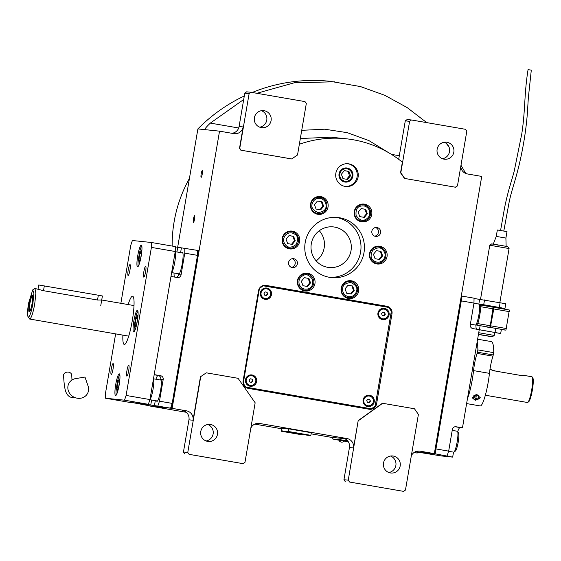 <?xml version="1.0" encoding="UTF-8"?>
<svg xmlns="http://www.w3.org/2000/svg" width="561" height="561" viewBox="0 0 561 561"><rect width="100%" height="100%" fill="white"/><g stroke="black" fill="none" stroke-linecap="round" stroke-linejoin="round"><path stroke-width="0.84" d="M371.859 231.202A4.488 4.432 -84.1 0 1 376.69 227.486A4.488 4.432 -84.1 0 1 380.596 232.71A4.488 4.432 -84.1 0 1 375.765 236.419A4.488 4.432 -84.1 0 1 371.859 231.202M374.699 236.167A4.488 4.432 95.9 0 0 375.597 227.514M288.606 262.387A4.488 4.432 -84.1 0 1 293.438 258.67A4.488 4.432 -84.1 0 1 297.351 263.894A4.488 4.432 -84.1 0 1 292.512 267.604A4.488 4.432 -84.1 0 1 288.606 262.387M291.447 267.359A4.488 4.432 95.9 0 0 292.344 258.698M329.777 277.358A30.203 29.831 95.9 0 0 360.562 252.268A30.203 29.831 95.9 0 0 335.997 217.373M352.876 176.217A7.104 7.013 95.9 0 0 346.698 167.963A7.104 7.013 95.9 0 0 339.047 173.833A7.104 7.013 -84.1 0 0 345.232 182.094A7.104 7.013 -84.1 0 0 352.876 176.217M335.857 173.216A11.43 11.29 95.9 0 0 345.8 186.497A11.43 11.29 95.9 0 0 358.107 177.052A11.43 11.29 95.9 0 0 348.157 163.763A11.43 11.29 95.9 0 0 335.857 173.216M231.861 133.287A8.163 8.064 95.9 0 0 239.084 126.527L243.158 126.947A8.163 8.064 -84.1 0 1 233.839 133.623L219.533 131.155L197.893 128.911A164.892 162.858 -84.1 0 1 244.308 95.973M200.705 376.824L187.774 452.461L189.092 454.34L243.116 463.667L244.982 462.334L255.157 402.791L238.074 378.31L206.294 372.82L200.452 376.803L193.026 420.245A8.163 8.064 -84.1 0 0 186.455 410.827L172.15 408.359L219.533 131.155M200.452 376.803L206.294 372.82M250.823 428.155A8.163 8.064 -84.1 0 1 259.547 423.45L346.943 438.541A8.163 8.064 -84.1 0 1 353.514 447.959L349.44 447.531A8.163 8.064 95.9 0 0 342.869 438.113L346.943 438.541M358.191 420.596L348.269 480.167L349.58 482.046L403.604 491.373L405.47 490.041L418.401 414.411L414.46 408.759L382.42 403.247L358.191 420.596L353.514 447.959M411.311 455.869A8.163 8.064 -84.1 0 1 420.042 451.156L434.34 453.625L417.447 451.871L434.34 453.625L461.296 295.928L462.089 296.061L435.133 453.765L434.34 453.625L481.724 176.42L467.425 173.952A8.163 8.064 -84.1 0 1 460.763 166.589M404.747 178.461L455.343 187.213L457.46 185.901L466.808 131.19L465.497 129.311L411.472 119.984L409.607 121.316L400.806 172.809L404.747 178.461L455.595 187.241M404.488 178.433L400.547 172.781L402.363 162.178A109.388 108.035 95.9 0 0 345.878 138.742A109.388 108.035 95.9 0 0 299.35 144.254M241.076 150.208L291.671 158.959L297.519 154.976L306.32 103.483L305.009 101.604L250.977 92.277L249.119 93.61L239.764 148.321L241.076 150.208L291.923 158.98M240.823 150.18L239.512 148.293L243.158 126.947M386.732 306.243L265.97 285.395A6.529 6.452 95.9 0 0 258.516 290.738L243.109 380.849A6.529 6.452 95.9 0 0 248.362 388.387L369.131 409.235A6.529 6.452 95.9 0 0 376.585 403.892L391.992 313.781A6.529 6.452 95.9 0 0 386.732 306.243L385.716 306.138A6.529 6.452 -84.1 0 1 388.57 307.407M310.563 203.945A8.976 8.871 95.9 0 0 318.382 214.379A8.976 8.871 95.9 0 0 328.045 206.96A8.976 8.871 95.9 0 0 320.233 196.518A8.976 8.871 95.9 0 0 310.563 203.945M354.264 211.483A8.976 8.871 95.9 0 0 362.076 221.925A8.976 8.871 95.9 0 0 371.74 214.505A8.976 8.871 95.9 0 0 363.928 204.064A8.976 8.871 95.9 0 0 354.264 211.483M369.559 253.579A8.976 8.871 95.9 0 0 377.378 264.021A8.976 8.871 95.9 0 0 387.041 256.601A8.976 8.871 95.9 0 0 379.229 246.16A8.976 8.871 95.9 0 0 369.559 253.579M341.165 288.137A8.976 8.871 95.9 0 0 348.977 298.571A8.976 8.871 95.9 0 0 358.64 291.152A8.976 8.871 95.9 0 0 350.828 280.71A8.976 8.871 95.9 0 0 341.165 288.137M297.463 280.591A8.976 8.871 95.9 0 0 305.275 291.033A8.976 8.871 95.9 0 0 314.945 283.607A8.976 8.871 95.9 0 0 307.126 273.165A8.976 8.871 95.9 0 0 297.463 280.591M282.169 238.495A8.976 8.871 95.9 0 0 289.981 248.937A8.976 8.871 95.9 0 0 299.644 241.511A8.976 8.871 95.9 0 0 291.832 231.069A8.976 8.871 95.9 0 0 282.169 238.495M363.998 252.618A30.203 29.831 95.9 0 0 337.715 217.507A30.203 29.831 95.9 0 0 305.205 242.471A30.203 29.831 95.9 0 0 331.488 277.59A30.203 29.831 95.9 0 0 363.998 252.618M347.652 163.721A11.43 11.29 95.9 0 1 357.084 176.946A11.43 11.29 -84.1 0 1 345.296 186.434M201.189 173.903A3.429 0.533 -80.2 0 0 201.14 177.339A3.429 0.533 -80.2 0 0 202.262 174.015A3.429 0.533 -80.2 0 0 202.311 170.579A3.429 0.533 -80.2 0 0 201.189 173.903M193.489 218.965A3.429 0.533 -80.2 0 0 193.44 222.394A3.429 0.533 -80.2 0 0 194.562 219.071A3.429 0.533 -80.2 0 0 194.611 215.641A3.429 0.533 -80.2 0 0 193.489 218.965M175.298 246.875L198.314 250.522L171.357 408.226L172.15 408.359L150.53 405.996M177.662 247.282L197.893 128.911M311.306 432.706L288.782 428.856M288.747 429.039L281.65 428.12M332.946 437.615L311.117 433.842M281.545 428.737L254.75 424.116M186.315 412.3L150.509 406.122M193.026 420.245L188.952 419.824A8.163 8.064 95.9 0 0 182.381 410.407L186.455 410.827M188.952 419.824L183.447 452.012L187.774 452.461M349.44 447.531L343.942 479.718L348.269 480.167M382.679 403.275L358.444 420.624M409.607 121.316L405.28 120.867L398.703 159.338M300.331 138.504L331.074 137.207L345.878 138.742M249.119 93.61L244.785 93.161L239.084 126.527M265.037 285.304L385.716 306.138M388.899 307.68A6.529 6.452 -84.1 0 1 390.596 310.121M391.052 312.954A6.529 6.452 -84.1 0 1 390.968 313.676L375.568 403.787A6.529 6.452 -84.1 0 1 375.407 404.502M374.222 406.788A6.529 6.452 -84.1 0 1 369.047 409.221M322.372 212.773A8.976 8.871 -84.1 0 1 317.491 214.246M323.872 198.98A8.976 8.871 95.9 0 0 319.335 196.469M366.067 220.319A8.976 8.871 -84.1 0 1 361.193 221.784M367.567 206.518A8.976 8.871 95.9 0 0 363.03 204.015M381.368 262.415A8.976 8.871 -84.1 0 1 376.487 263.88M382.868 248.614A8.976 8.871 95.9 0 0 378.331 246.111M352.967 296.965A8.976 8.871 -84.1 0 1 348.086 298.438M354.468 283.172A8.976 8.871 95.9 0 0 349.931 280.661M309.272 289.42A8.976 8.871 -84.1 0 1 304.392 290.893M310.766 275.626A8.976 8.871 95.9 0 0 306.236 273.123M293.971 247.324A8.976 8.871 -84.1 0 1 289.09 248.796M295.472 233.53A8.976 8.871 95.9 0 0 290.935 231.027M261.433 110.692A8.569 8.464 -84.1 0 1 259.729 127.172M244.785 93.161L246.651 91.829L250.977 92.277M204.919 129.64L204.905 129.64C204.723 128.897 206.532 126.716 210.34 123.104L243.705 99.5M252.212 92.488A164.892 162.858 -84.1 0 1 329.959 81.289L360.435 86.555L384.797 95.307L407.104 107.551L426.725 122.614M256.833 93.287L294.336 82.762L334.868 81.794M446.374 143.497L448.891 146.765M460.981 165.285L465.798 173.489M207.794 424.481A8.569 8.464 -84.1 0 1 206.09 440.96M189.092 454.34L243.116 463.667M184.765 453.891L183.447 452.012M390.533 456.03A8.569 8.464 -84.1 0 1 388.822 472.509M349.58 482.046L403.604 491.373M345.253 481.597L343.942 479.718M200.768 431.507A8.569 8.464 -84.1 0 1 209.989 424.425A8.569 8.464 -84.1 0 1 217.451 434.389A8.569 8.464 -84.1 0 1 208.222 441.472A8.569 8.464 -84.1 0 1 200.768 431.507M383.5 463.056A8.569 8.464 -84.1 0 1 392.728 455.967A8.569 8.464 -84.1 0 1 400.182 465.932A8.569 8.464 -84.1 0 1 390.961 473.021A8.569 8.464 -84.1 0 1 383.5 463.056M444.172 142.242A8.569 8.464 -84.1 0 1 442.461 158.721M405.28 120.867L407.139 119.535L411.472 119.984M437.138 149.261A8.569 8.464 -84.1 0 1 446.367 142.178A8.569 8.464 -84.1 0 1 453.821 152.143A8.569 8.464 -84.1 0 1 444.6 159.226A8.569 8.464 -84.1 0 1 437.138 149.261M301.734 130.327L324.616 129.198L347.315 132.677L368.956 140.615L388.668 152.711M254.399 117.719A8.569 8.464 -84.1 0 1 263.628 110.629A8.569 8.464 -84.1 0 1 271.089 120.594A8.569 8.464 -84.1 0 1 261.861 127.684A8.569 8.464 -84.1 0 1 254.399 117.719M334.314 439.277L347.75 440.995L340.913 439.852L341.179 438.323L332.968 437.475L332.708 439.004L333.031 437.482M341.179 438.323L345.38 438.997M416.62 451.31L417.51 451.493L417.251 453.022L413.843 452.671M339.054 439.894L344.166 440.792M347.89 441.177L340.324 440.09M334.3 439.361L338.97 440.196M348.332 441.816L344.117 441.086M414.137 452.461L415.624 452.825L413.871 452.65M415.624 452.825L414.039 452.524M334.342 439.361L347.827 441.093M344.152 440.862L348.164 441.556M347.063 441.451L348.234 441.661L347.063 441.451M348.248 441.682L346.172 441.353L348.262 441.703M344.131 441.002L345.842 441.29L344.131 440.995M414.158 452.447L417.251 453.022M340.913 439.852L332.771 439.011M334.307 439.319L332.708 439.004M339.019 439.894L338.956 440.252L344.11 441.135L344.138 440.771M344.075 441.135L344.11 441.135A3.1 3.1 0 0 1 338.956 440.252L338.991 440.266M172.164 246.062A134.689 133.027 -84.1 0 1 174.106 221.868A134.689 133.027 -84.1 0 1 189.429 178.433M311.306 243.769A20.406 20.154 -84.1 0 1 333.269 226.896A20.406 20.154 -84.1 0 1 351.025 250.627A20.406 20.154 -84.1 0 1 329.062 267.499A20.406 20.154 -84.1 0 1 311.306 243.769M319.3 230.732A20.406 20.154 -84.1 0 1 316.173 260.879M348.437 296.706C352.729 296.979 355.464 295.023 356.635 290.829C357.609 287.548 355.681 284.792 350.856 282.541C345.562 283.039 342.827 285.002 342.652 288.417C342.371 292.765 344.293 295.528 348.437 296.706M348.115 297.653A8.163 8.064 95.9 0 0 357.441 290.977A8.163 8.064 95.9 0 0 350.337 281.489A8.163 8.064 95.9 0 0 341.551 288.235A8.163 8.064 95.9 0 0 348.115 297.653M345.976 281.601A8.163 8.064 -84.1 0 1 348.963 281.341L350.337 281.489M344.468 296.748A8.163 8.064 95.9 0 0 347.28 297.582L348.654 297.73M348.037 285.205L345.057 288.831L346.663 293.249L351.249 294.041L354.229 290.416L352.624 285.998L348.037 285.205M352.624 285.998L348.002 285.247M354.229 290.416L353.472 290.339L351.866 285.914M350.527 293.915L353.472 290.339M299.286 284.574C301.187 288.473 304.223 289.89 308.396 288.817C311.685 288.017 313.087 284.939 312.61 279.581C309.546 275.192 306.509 273.782 303.501 275.346C299.637 277.274 298.235 280.353 299.286 284.574M298.228 284.897A8.163 8.064 95.9 0 0 313.795 281.033A8.163 8.064 95.9 0 0 303.017 274.406A8.163 8.064 95.9 0 0 298.228 284.897M302.281 274.056A8.163 8.064 -84.1 0 1 305.261 273.803L306.636 273.943M300.766 289.203A8.163 8.064 95.9 0 0 303.578 290.037L304.953 290.184M308.929 278.452L304.343 277.66L301.362 281.285L302.968 285.703L307.554 286.496L310.535 282.87L308.929 278.452L304.307 277.709M310.535 282.87L309.77 282.793L308.164 278.375M306.825 286.369L309.77 282.793M285.198 235.396C282.807 239.021 283.109 242.394 286.103 245.508C288.424 247.99 291.755 247.681 296.103 244.568C298.333 239.68 298.031 236.307 295.191 234.456C291.615 232.044 288.284 232.352 285.198 235.396M284.301 234.757A8.163 8.064 95.9 0 0 289.658 248.088A8.163 8.064 95.9 0 0 295.661 233.685A8.163 8.064 95.9 0 0 284.301 234.757M289.658 248.088L288.284 247.941A8.163 8.064 -84.1 0 1 285.472 247.106M291.341 231.847L289.967 231.707A8.163 8.064 95.9 0 0 286.98 231.959M295.24 240.774L293.634 236.356L289.041 235.564L286.061 239.189L287.667 243.607L292.253 244.4L295.24 240.774L294.476 240.697L292.87 236.279L289.006 235.613M293.634 236.356L292.87 236.279M291.531 244.273L294.476 240.697M320.261 198.349C315.969 198.075 313.234 200.032 312.056 204.225C311.089 207.5 313.017 210.263 317.842 212.514C323.129 212.009 325.864 210.052 326.039 206.637C326.327 202.29 324.398 199.527 320.261 198.349M320.275 197.367A8.163 8.064 95.9 0 0 310.948 204.043A8.163 8.064 95.9 0 0 318.052 213.538A8.163 8.064 95.9 0 0 326.839 206.785A8.163 8.064 95.9 0 0 320.275 197.367M318.052 213.538L316.677 213.39A8.163 8.064 -84.1 0 1 313.865 212.556M319.735 197.297L318.36 197.149A8.163 8.064 95.9 0 0 315.38 197.409M320.654 209.849L323.634 206.224L322.028 201.806L317.442 201.013L314.462 204.639L316.067 209.057L320.654 209.849M323.634 206.224L322.87 206.146L321.264 201.722L317.407 201.055M319.931 209.723L322.87 206.146M322.028 201.806L321.264 201.722M369.404 210.48C367.511 206.574 364.475 205.165 360.302 206.238C357.013 207.037 355.611 210.116 356.088 215.473C359.152 219.856 362.189 221.272 365.197 219.709C369.054 217.78 370.463 214.702 369.404 210.48M370.162 210.123A8.163 8.064 95.9 0 0 354.594 213.986A8.163 8.064 95.9 0 0 365.379 220.613A8.163 8.064 95.9 0 0 370.162 210.123M361.754 221.076L360.379 220.936A8.163 8.064 -84.1 0 1 357.567 220.101M363.437 204.842L362.062 204.695A8.163 8.064 95.9 0 0 359.075 204.954M359.769 216.602L364.355 217.395L367.336 213.769L365.73 209.351L361.144 208.559L358.163 212.184L359.769 216.602M365.73 209.351L361.102 208.601M367.336 213.769L366.571 213.685L364.966 209.267M363.626 217.268L366.571 213.685M383.493 259.659C385.891 256.033 385.589 252.66 382.588 249.54C380.274 247.057 376.943 247.373 372.595 250.487C370.365 255.374 370.667 258.747 373.5 260.599C377.076 263.011 380.407 262.695 383.493 259.659M384.089 260.269A8.163 8.064 95.9 0 0 378.731 246.938A8.163 8.064 95.9 0 0 372.728 261.335A8.163 8.064 95.9 0 0 384.089 260.269M374.376 247.05A8.163 8.064 -84.1 0 1 377.357 246.791L378.731 246.938M372.862 262.197A8.163 8.064 95.9 0 0 375.674 263.032L377.048 263.172M373.458 254.28L375.064 258.698L379.65 259.491L382.63 255.865L381.024 251.44L376.438 250.655L373.458 254.28M381.024 251.44L376.403 250.697M382.63 255.865L381.866 255.781L380.26 251.363M378.927 259.364L381.866 255.781M150.755 404.993L133.202 402.735L151.498 406.164L170.593 408.149L150.755 404.993L151.61 400.014M197.549 250.444L197.486 255.353L184.779 253.158L181.063 274.883A3.268 3.226 -84.1 0 1 177.339 277.548L170.979 276.454L154.198 374.615L160.558 375.709A3.268 3.226 -84.1 0 1 163.188 379.481L159.471 401.199L172.185 403.394L170.593 408.149M197.486 255.353L172.185 403.394M157.879 405.954L159.471 401.199M156.575 400.87A11.024 1.725 -80.2 0 0 156.968 401.353A11.024 1.725 -80.2 0 0 160.558 390.666A11.024 1.725 -80.2 0 0 160.712 379.629A11.024 1.725 -80.2 0 0 160.187 379.958M184.779 253.158L184.835 248.25M178.307 273.747A11.024 1.725 -80.2 0 0 178.693 274.224A11.024 1.725 -80.2 0 0 182.29 263.544A11.024 1.725 -80.2 0 0 182.444 252.506A11.024 1.725 -80.2 0 0 181.918 252.829M171.357 408.226L150.748 406.038M198.314 250.522L199.106 250.662L172.15 408.359L150.734 406.087M149.948 399.488A10.61 1.662 -80.2 0 0 153.027 389.376A10.61 1.662 -80.2 0 0 153.455 378.984M171.68 272.358A10.61 1.662 -80.2 0 0 174.759 262.246A10.61 1.662 -80.2 0 0 175.186 251.861M435.133 453.765L417.433 451.928L434.368 453.681L452.671 457.117L453.519 452.138M447.082 455.876L448.674 451.128L435.96 448.933L461.268 300.892L473.975 303.087L470.265 324.812A3.268 3.226 -84.1 0 0 472.895 328.578L479.248 329.672L462.467 427.833L455.686 426.69M462.082 296.117L474.038 298.179L473.975 303.087M478.828 304.09L479.627 299.413L474.038 298.452M417.412 452.075L441.465 455.953L452.671 457.117M448.674 451.128L452.383 429.403A3.268 3.226 -84.1 0 1 456.114 426.739M475.938 324.791A14.691 2.3 -80.2 0 0 476.492 329.195M462.467 427.833L460.048 427.58A14.691 2.3 -80.2 0 0 457.706 431.654M479.024 304.125A10.61 1.662 99.8 0 1 479.045 304.125A10.61 1.662 99.8 0 1 479.283 304.3A10.61 1.662 99.8 0 1 478.877 314.868A10.61 1.662 99.8 0 1 475.714 324.952A10.61 1.662 99.8 0 1 475.455 325.043A10.61 1.662 99.8 0 1 475.433 325.043A10.61 1.662 99.8 0 1 475.419 325.036M480.076 305.633C482.362 302.547 478.105 327.414 476.941 323.978M458.351 432.755C459.122 433.429 459.087 436.535 458.232 442.082C457.194 447.601 456.184 450.609 455.209 451.1M457.299 431.248A10.61 1.662 99.8 0 1 457.313 431.255A10.61 1.662 99.8 0 1 457.552 431.43A10.61 1.662 99.8 0 1 457.166 441.879A10.61 1.662 99.8 0 1 453.982 452.082A10.61 1.662 99.8 0 1 453.723 452.166A10.61 1.662 99.8 0 1 453.702 452.166A10.61 1.662 99.8 0 1 453.688 452.159M28.38 317.154C29.831 316.481 31.332 312 32.882 303.704L33.905 293.263L32.713 289.918L28.555 303.256C27.265 311.579 27.209 316.208 28.38 317.154L29.698 319.041C31.318 318.283 32.994 313.276 34.726 304.006L35.869 293.179L34.95 288.466L32.734 289.904M32.594 295.906A7.84 1.227 99.8 0 0 32.573 295.878A7.84 1.227 99.8 0 0 29.908 303.424A7.84 1.227 -80.2 0 0 29.915 311.257A7.84 1.227 -80.2 0 0 29.95 311.243M29.382 303.34A8.569 1.339 -80.2 0 0 29.677 311.664A8.569 1.339 -80.2 0 0 32.054 303.62A8.569 1.339 -80.2 0 0 32.482 295.416A8.569 1.339 -80.2 0 0 29.382 303.34M100.756 305.619L102.411 295.97L98.343 295.219L97.523 300.023L101.716 300.009L134.002 305.57M34.95 288.466L43.499 290.696L97.523 300.023M98.343 295.219L38.73 284.988L38.043 289.006M151.47 242.492L175.305 246.602L175.242 251.51L149.934 399.558L148.349 404.306L129.254 402.328L105.419 398.212L124.514 400.189L126.099 395.442L151.407 247.394L151.47 242.492L132.375 240.508L130.783 245.255L120.867 303.305M148.349 404.306L124.514 400.189M115.636 333.879L105.482 393.303L105.419 398.212M175.242 251.51L151.407 247.394M149.934 399.558L126.099 395.442M111.288 368.949A5.554 0.87 -80.2 0 0 111.211 374.503A5.554 0.87 -80.2 0 0 113.02 369.124A5.554 0.87 -80.2 0 0 113.098 363.563A5.554 0.87 -80.2 0 0 111.288 368.949M128.21 269.953A5.554 0.87 -80.2 0 0 128.132 275.514A5.554 0.87 -80.2 0 0 129.942 270.129A5.554 0.87 -80.2 0 0 130.019 264.568A5.554 0.87 -80.2 0 0 128.21 269.953M143.868 271.573A5.554 0.87 -80.2 0 0 143.791 277.134A5.554 0.87 -80.2 0 0 145.601 271.755A5.554 0.87 -80.2 0 0 145.678 266.195A5.554 0.87 -80.2 0 0 143.868 271.573M126.947 370.569A5.554 0.87 -80.2 0 0 126.87 376.129A5.554 0.87 -80.2 0 0 128.679 370.751A5.554 0.87 -80.2 0 0 128.757 365.19A5.554 0.87 -80.2 0 0 126.947 370.569M128.16 304.56A24.488 3.829 99.8 0 1 132.613 296.215A24.488 3.829 99.8 0 1 132.263 320.745A24.488 3.829 99.8 0 1 124.276 344.482A24.488 3.829 99.8 0 1 122.887 335.127M133.855 320.913A11.024 1.725 -80.2 0 0 133.7 331.951A11.024 1.725 -80.2 0 0 137.291 321.264A11.024 1.725 -80.2 0 0 137.445 310.226A11.024 1.725 -80.2 0 0 133.855 320.913M137.726 255.802A11.024 1.725 -80.2 0 0 137.571 266.84A11.024 1.725 -80.2 0 0 141.162 256.16A11.024 1.725 -80.2 0 0 141.323 245.122A11.024 1.725 -80.2 0 0 137.726 255.802M115.72 384.537A11.024 1.725 -80.2 0 0 115.566 395.575A11.024 1.725 -80.2 0 0 119.163 384.895A11.024 1.725 -80.2 0 0 119.318 373.857A11.024 1.725 -80.2 0 0 115.72 384.537M138.069 312.112L137.704 312.133L138.048 311.881M137.936 312.056C136.772 308.613 132.522 333.479 134.801 330.401L134.913 330.38M135.124 323.935L135.411 326.804L136.653 324.09L137.606 318.515L137.319 315.654L136.078 318.36L135.124 323.935L136.611 324.188M136.078 318.36L137.592 318.62M119.935 375.737L119.57 375.758L119.921 375.512M119.802 375.681C118.637 372.245 114.388 397.111 116.667 394.025L116.779 394.011M116.997 387.56L117.284 390.428L118.525 387.721L119.479 382.146L119.191 379.278L117.95 381.985L116.997 387.56L118.476 387.819M117.95 381.985L119.458 382.251M141.94 247.008L141.575 247.022L141.926 246.777M141.807 246.945C140.643 243.509 136.393 268.375 138.672 265.29L138.784 265.276M139.002 258.824L139.289 261.692L140.531 258.986L141.484 253.411L141.197 250.543L139.955 253.256L139.002 258.824L140.481 259.084M139.955 253.256L141.463 253.516M281.601 431.304L303.031 434.978L281.601 431.304L281.341 430.743L288.627 431.893M287.8 432.349L296.972 433.933L287.8 432.349M288.733 432.04L310.296 435.729L288.733 432.04L288.333 431.472L310.857 435.329L311.348 432.468M294.925 433.092L304.104 434.677L294.925 433.092M352.056 176.077A6.262 6.185 95.9 0 0 347.021 168.854A6.262 6.185 95.9 0 0 339.868 173.973A6.262 6.185 -84.1 0 0 344.91 181.203A6.262 6.185 -84.1 0 0 352.056 176.077M350.548 175.817L348.942 171.4L344.356 170.607L341.376 174.233L342.981 178.657L347.568 179.443L350.548 175.817L349.531 175.712L347.925 171.294L344.307 170.67M348.942 171.4L347.925 171.294M346.6 179.282L349.531 175.712M245.536 387.139L371.396 408.815L375.127 406.143L391.354 311.201L388.724 307.435L262.653 285.71M260.395 287.141L261.994 285.998M263.193 285.766L259.463 288.431L243.236 383.373L245.865 387.146L371.396 408.815M245.865 387.146L245.494 387.104M245.515 379.629A5.715 5.645 95.9 0 0 250.115 386.22A5.715 5.645 95.9 0 0 256.636 381.55A5.715 5.645 95.9 0 0 252.036 374.958A5.715 5.645 95.9 0 0 245.515 379.629M363.1 399.93A5.715 5.645 95.9 0 0 367.7 406.522A5.715 5.645 95.9 0 0 374.222 401.844A5.715 5.645 95.9 0 0 369.622 395.253A5.715 5.645 95.9 0 0 363.1 399.93M260.367 292.73A5.715 5.645 95.9 0 0 264.967 299.322A5.715 5.645 95.9 0 0 271.489 294.651A5.715 5.645 95.9 0 0 266.889 288.059A5.715 5.645 95.9 0 0 260.367 292.73M377.953 313.031A5.715 5.645 95.9 0 0 382.553 319.623A5.715 5.645 95.9 0 0 389.075 314.952A5.715 5.645 95.9 0 0 384.474 308.361A5.715 5.645 95.9 0 0 377.953 313.031M368.058 405.75A4.895 4.839 95.9 0 1 368.03 405.743A4.895 4.839 95.9 0 1 363.766 400.049A4.895 4.839 -84.1 0 1 369.04 396.003A4.895 4.839 -84.1 0 1 369.068 396.003M363.816 400.056A4.895 4.839 -84.1 0 1 369.089 396.01A4.895 4.839 -84.1 0 1 373.353 401.704A4.895 4.839 95.9 0 1 368.079 405.75A4.895 4.839 95.9 0 1 363.816 400.056M367.946 399.109L366.754 400.561L367.392 402.328L369.229 402.644L370.421 401.199L369.776 399.432L367.946 399.109M369.776 399.432L367.925 399.13M370.421 401.199L369.475 399.397M368.935 402.595L370.113 401.164M382.883 318.851A4.895 4.839 95.9 0 1 378.619 313.157A4.895 4.839 -84.1 0 1 383.892 309.104A4.895 4.839 -84.1 0 1 383.92 309.111A4.895 4.839 -84.1 0 1 388.205 314.805A4.895 4.839 95.9 0 1 382.932 318.858A4.895 4.839 95.9 0 1 382.883 318.851L382.932 318.858A4.895 4.839 95.9 0 1 378.675 313.157A4.895 4.839 -84.1 0 1 383.941 309.111L383.892 309.104M382.798 312.218L381.606 313.669L382.244 315.436L384.082 315.752L385.274 314.3L384.629 312.533L382.798 312.218M384.629 312.533L382.784 312.232M385.274 314.3L384.327 312.498M383.794 315.703L384.965 314.265M250.494 385.449L250.444 385.449A4.895 4.839 95.9 0 0 250.465 385.449A4.895 4.839 95.9 0 1 246.181 379.748A4.895 4.839 -84.1 0 1 251.454 375.702A4.895 4.839 -84.1 0 1 251.475 375.702L251.503 375.709A4.895 4.839 -84.1 0 1 255.767 381.403A4.895 4.839 95.9 0 1 250.494 385.449A4.895 4.839 95.9 0 1 246.23 379.755A4.895 4.839 -84.1 0 1 251.503 375.709M250.353 378.815L249.161 380.26L249.806 382.027L251.644 382.35L252.836 380.898L252.191 379.131L250.353 378.815L252.191 379.131M252.836 380.898L251.882 379.096M251.349 382.293L252.527 380.863M265.318 298.55A4.895 4.839 95.9 0 1 265.297 298.55A4.895 4.839 95.9 0 1 261.033 292.856A4.895 4.839 -84.1 0 1 266.307 288.803A4.895 4.839 -84.1 0 1 266.335 288.81M261.082 292.863A4.895 4.839 -84.1 0 1 266.356 288.81A4.895 4.839 -84.1 0 1 270.619 294.504A4.895 4.839 95.9 0 1 265.346 298.557A4.895 4.839 95.9 0 1 261.082 292.863M265.213 291.916L264.014 293.368L264.659 295.135L266.496 295.451L267.688 293.999L267.043 292.232L265.213 291.916M267.043 292.232L265.192 291.937M267.688 293.999L266.741 292.204M266.202 295.402L267.38 293.971M74.515 397.391L71.752 397.546L69.873 396.886C65.742 394.411 64.326 389.902 63.568 375.386A4.081 3.184 -1.6 0 1 68.582 372.16A4.081 3.184 -1.6 0 1 71.731 375.162L71.969 380.007M88.049 385.947A10.61 9.705 -149.2 0 1 77.166 398.191A10.61 9.705 -149.2 0 1 67.86 388.331A10.61 9.705 -149.2 0 1 75.707 378.584L84.977 377.069L88.049 385.947M494.578 371.01C489.998 369.468 490.419 369.51 495.847 371.144L519.682 375.26L523.133 375.239L519.893 375.295M523.182 375.253L531.891 376.747A13.064 2.041 99.8 0 1 532.186 376.964A13.064 2.041 99.8 0 1 531.709 389.832A13.064 2.041 99.8 0 1 527.796 402.384A13.064 2.041 99.8 0 1 527.445 402.489L485.356 395.225M532.403 377.287L532.95 378.149A12.244 1.914 99.8 0 1 532.375 389.951A12.244 1.914 99.8 0 1 528.707 401.718L527.796 402.384M475.286 400.33L480.3 397.812L477.159 394.734L472.138 397.714L475.286 400.33M477.614 339.216L491.324 341.579A40.813 6.381 99.8 0 1 493.75 352.638L492.965 356.158A16.325 2.553 -80.2 0 0 489.444 373.353A24.488 3.829 99.8 0 1 488.203 382.195A24.488 3.829 99.8 0 1 480.216 405.933L466.612 403.583M493.364 354.959L477.474 352.217L477.074 353.409A16.325 2.553 99.8 0 0 473.554 370.611A24.488 3.829 99.8 0 1 472.313 379.453A24.488 3.829 99.8 0 1 467.453 398.682M477.474 352.217L477.86 349.896A40.813 6.381 99.8 0 0 477.187 341.719M472.229 397.146A4.081 2.882 -179.3 0 0 472.544 397.826A4.081 2.882 -179.3 0 0 475.847 399.481A4.081 2.882 -179.3 0 0 476.555 399.495A4.081 2.882 -179.3 0 0 477.972 399.236A4.081 2.882 -179.3 0 0 480.23 397.23M476.373 394.663L473.912 395.463L473.673 397.454L476.001 398.605L478.554 397.77L478.792 395.786L476.548 394.671M476.001 398.605L476.03 396.29L478.316 395.547M474.185 395.379L476.03 396.29M478.554 397.77L478.582 395.68M478.428 334.454L483.028 335.268C494.122 337.126 494.97 337.21 485.574 335.527L478.449 334.342L485.574 335.527C494.97 337.21 494.122 337.126 483.028 335.268L478.428 334.454M499.851 302.561L509.079 248.544L489.774 245.241L491.653 243.909M498.981 307.624L504.942 308.564L505.77 303.732L474.543 298.536M479.262 304.272L479.669 304.35M484.536 299.918L483.708 304.749L478.849 303.978M500.132 302.61L499.311 307.442L483.708 304.749M504.942 308.564L499.311 307.442M498.883 308.199L499.002 307.519L490.875 306.026L479.69 304.216L479.599 304.763M492.341 336.775L494.227 335.436L478.729 332.708M479.241 329.728L494.739 332.463L494.227 335.436M501.387 329.342L500.678 333.507L494.718 332.568M478.267 329.503L500.678 333.507M480.132 325.675L479.452 329.693M495.728 328.367L495.047 332.385M490.076 326.558L490.714 326.663M500.973 245.416L507.747 246.658L500.973 245.416C489.879 243.558 489.031 243.467 498.427 245.15M500.566 230.522L504.521 208.096C508.196 189.828 511.877 180.34 514.248 171.007L521.814 133.63C525.461 109.507 524.086 94.248 528.069 69.627L531.295 70.139L528.315 98.091L527.564 110.152C526.667 125.517 523.953 142.739 521.204 155.593C516.786 177.108 512.186 187.802 509.22 201.701L503.785 231.076M505.903 238.06L496.247 236.412L497.348 229.975L507.004 231.623L505.903 238.06L506.134 246.328M496.247 236.412L493.28 244.133M509.367 310.016L493.792 307.323L509.367 310.016L505.931 330.127L490.356 327.442L493.771 308.957L493.799 307.323L493.21 307.267M490.356 327.442L487.425 327.133M501.338 329.651L505.931 330.127M493.161 307.218L479.683 304.889L493.161 307.218L490.251 325.745L489.718 327.329L486.794 327.028M418.969 451.044L420.042 451.156M258.474 423.338L259.547 423.45M265.115 285.311L265.97 285.395M390.968 313.676L391.992 313.781M375.568 403.787L376.585 403.892M210.34 123.104L238.691 127.999M391.403 154.359L399.32 155.727M460.805 166.344L461.654 166.491M346.446 440.757L346.6 439.831M155.902 379.215A14.691 2.3 99.8 0 1 158.139 375.463L160.558 375.709M154.17 374.776L158.139 375.463A3.268 3.226 95.9 0 1 160.769 379.229L163.188 379.481M174.583 277.078A14.691 2.3 99.8 0 1 174.022 273.004M176.918 251.966L177.718 247.296M159.99 379.923L160.769 379.229M154.443 405.596L155.292 400.645M181.063 274.883L178.643 274.631L178.11 273.712M180.6 252.604L181.399 247.892M178.643 274.631A3.268 3.226 -84.1 0 1 175.944 277.309M460.048 427.58L455.09 426.725M44.319 285.893L43.499 290.696M493.75 352.638L477.86 349.896M473.554 370.611L489.444 373.353M477.074 353.409L492.965 356.158M493.771 308.957L509.346 311.65M506.457 328.543L490.889 325.857M480.567 306.678L493.14 308.852M489.718 327.329L475.938 324.952M490.251 325.745L477.488 323.543M340.52 437.426L340.38 438.239M343.521 438.253L343.451 438.674M161.105 380.113L153.483 378.801M157.494 401.031L149.885 399.713M182.837 252.99L175.214 251.672M179.225 273.901L171.638 272.59M473.947 303.249L479.045 304.125M470.37 324.167L475.433 325.043M480.3 305.787L479.283 304.3M477.173 323.893L475.714 324.952M455.441 451.023L453.982 452.082M448.618 451.289L453.702 452.166M452.222 430.371L457.313 431.255M458.568 432.91L457.552 431.43M29.67 319.034L128.728 336.137M281.201 430.736L281.692 427.882M303.164 434.985L303.592 434.684M288.333 431.472L288.817 428.618M310.296 435.729L310.857 435.329M532.466 377.378L532.186 376.964M489.942 369.503L491.373 369.755M480.532 299.286L489.774 245.241M507.747 246.658L509.079 248.544"/></g></svg>
